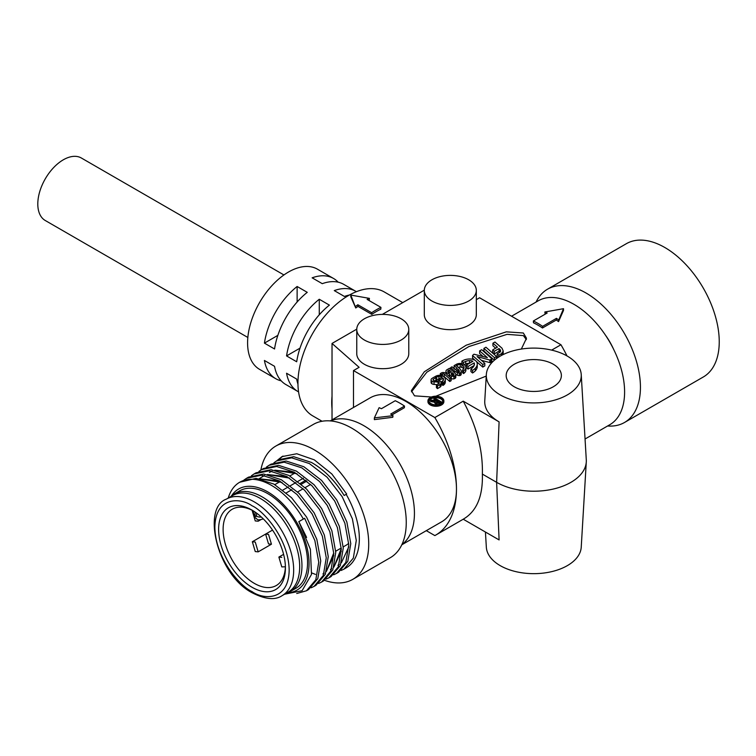 <?xml version="1.0" encoding="UTF-8"?>
<svg xmlns="http://www.w3.org/2000/svg" width="756" height="756" viewBox="0 0 756 756"><rect width="100%" height="100%" fill="white"/><g stroke="black" fill="none" stroke-linecap="round" stroke-linejoin="round"><path stroke-width="1.13" d="M624.494 422.491L703.307 376.989A76.961 44.434 -120 0 0 715.1 315.318A76.961 44.434 -120 0 0 664.826 247.505A76.961 44.434 -120 0 0 626.355 243.697L547.542 289.189A76.961 44.434 60 0 1 586.023 293.007A76.961 44.434 60 0 1 636.297 360.82A76.961 44.434 60 0 1 624.494 422.491A76.961 44.434 60 0 1 607.616 425.987M613.674 349.414A47.77 27.575 -120 0 0 605.414 335.106M536.07 302.069A76.961 44.434 60 0 1 547.542 289.189M255.018 512.001L255.018 515.308L255.764 516.613L256.52 516.178A5.311 3.062 0 0 0 261.321 517.01M283.935 274.957L81.364 158.013A36.09 20.837 120 0 0 53.553 167.681A36.09 20.837 120 0 0 37.8 203.997A36.09 20.837 120 0 0 45.275 220.516L247.836 337.469M286.562 355.915A57.853 33.396 -60 0 1 319.268 299.263L329.399 305.122A57.853 33.396 120 0 0 296.692 361.765L286.562 355.915L300 348.157M264.42 343.13A57.853 33.396 -60 0 1 297.127 286.486L307.257 292.336A57.853 33.396 120 0 0 274.551 348.979L264.42 343.13L277.849 335.371M349.414 295.02A57.853 33.396 120 0 0 344.405 296.446L334.275 290.597A57.853 33.396 -60 0 1 355.698 291.268L343.687 284.332A57.853 33.396 120 0 0 322.264 283.67L312.133 277.821A57.853 33.396 -60 0 1 333.557 278.482A57.853 33.396 -60 0 1 338.178 282.186M355.698 291.268A57.853 33.396 -60 0 1 356.397 291.693M281.213 380.835A57.853 33.396 -60 0 1 275.704 378.68L259.563 369.363A57.853 33.396 -60 0 1 247.59 342.884A57.853 33.396 -60 0 1 272.84 284.662A57.853 33.396 -60 0 1 317.416 269.164L333.557 278.482M371.81 314.383L371.678 312.729A73.663 42.534 -60 0 1 380.939 307.38L380.807 309.185A71.546 41.306 120 0 0 371.81 314.383L357.994 306.397A71.546 41.306 120 0 0 355.755 307.985L350.793 296.815L350.793 295.086L369.429 298.374L369.221 300.208A71.546 41.306 120 0 0 368.815 300.378M322.056 421.262L312.767 415.894A71.546 41.306 -60 0 1 297.949 383.141A71.546 41.306 -60 0 1 329.181 311.141A71.546 41.306 -60 0 1 384.313 291.977L402.74 302.617M331.723 402.636A71.546 41.306 -60 0 1 332.026 396.116L332.026 408.826A71.546 41.306 -60 0 1 331.723 402.636M401.152 318.786A26.006 15.016 180 0 1 408.769 329.408A26.006 15.016 180 0 1 392.714 343.281A26.006 15.016 180 0 1 364.373 340.02A26.006 15.016 180 0 1 356.756 329.408A26.006 15.016 180 0 1 372.812 315.535A26.006 15.016 180 0 1 401.152 318.786M408.769 329.408L408.769 353.676A26.006 15.016 180 0 1 392.714 367.548A26.006 15.016 180 0 1 364.373 364.288A26.006 15.016 180 0 1 356.756 353.676L356.756 329.408M567.35 394.897A47.477 27.414 180 0 1 514.864 400.652A47.477 27.414 180 0 1 486.335 374.57A47.477 27.414 180 0 1 500.207 356.133A47.477 27.414 180 0 1 551.19 350.009A47.477 27.414 180 0 1 581.232 374.57A47.477 27.414 180 0 1 567.35 394.897M356.756 329.162L332.026 343.441L359.119 367.321L353.487 370.572L434.851 417.548L463.23 401.162L499.102 421.876A49.036 28.312 180 0 1 484.766 400.888L486.335 374.57M463.23 401.162C476.611 426.006 482.999 450.321 482.366 474.097L496.626 482.328A52.542 30.334 0 0 0 570.931 482.328A52.542 30.334 0 0 0 586.287 461.916A52.542 30.334 0 0 0 586.287 459.846L581.232 374.57M468.701 279.786A26.006 15.016 180 0 1 476.318 290.408A26.006 15.016 180 0 1 460.272 304.271A26.006 15.016 180 0 1 431.922 301.02A26.006 15.016 180 0 1 424.305 290.408A26.006 15.016 180 0 1 440.361 276.535A26.006 15.016 180 0 1 468.701 279.786M476.318 290.408L476.318 314.676A26.006 15.016 180 0 1 460.272 328.539A26.006 15.016 180 0 1 431.922 325.288A26.006 15.016 180 0 1 424.305 314.676L424.305 290.408M441.532 397.571A7.957 4.593 180 0 1 443.866 400.822A7.957 4.593 180 0 1 438.952 405.065A7.957 4.593 180 0 1 430.277 404.073A7.957 4.593 180 0 1 427.943 400.822A7.957 4.593 180 0 1 432.857 396.569A7.957 4.593 180 0 1 441.532 397.571M443.866 400.822L443.866 401.682A7.957 4.593 180 0 1 438.952 405.934A7.957 4.593 180 0 1 430.277 404.933A7.957 4.593 180 0 1 427.943 401.682L427.943 400.822M485.428 532.026L486.335 547.193A47.477 27.414 0 0 0 516.367 571.753A47.477 27.414 0 0 0 567.35 565.63A47.477 27.414 0 0 0 581.232 547.193L586.287 461.916M585.049 439.009L609.78 424.73A71.546 41.306 -120 0 0 620.752 367.407A71.546 41.306 -120 0 0 574.012 304.356A71.546 41.306 -120 0 0 538.234 300.812L511.547 316.225M556.303 320.005L556.435 318.361A73.663 42.534 60 0 1 558.741 319.986L563.503 308.694L563.503 310.423L558.533 321.593A71.546 41.306 -120 0 0 556.303 320.005L542.477 327.991A71.546 41.306 -120 0 0 537.979 325.156A71.546 41.306 -120 0 0 533.481 322.793L533.349 320.988A73.663 42.534 60 0 1 542.61 326.337L542.477 327.991M330.523 420.922A71.546 41.306 60 0 1 363.853 425.694A71.546 41.306 60 0 1 409.922 486.58A71.546 41.306 60 0 1 401.909 544.566M401.786 544.811L441.655 521.801A71.546 41.306 -120 0 0 456.473 489.047A71.546 41.306 -120 0 0 405.877 401.427A71.546 41.306 -120 0 0 370.109 397.883L330.249 420.903M392.988 415.677L374.362 417.888L374.362 419.627L392.789 417.284L392.988 415.677A73.663 42.534 -120 0 0 390.691 414.052L404.507 406.076L404.375 407.72L391.929 414.912M514.26 386.779A27.594 15.933 180 0 1 506.18 375.515A27.594 15.933 180 0 1 523.218 360.792A27.594 15.933 180 0 1 553.298 364.241A27.594 15.933 180 0 1 561.377 375.515A27.594 15.933 180 0 1 544.339 390.228A27.594 15.933 180 0 1 514.26 386.779M440.304 375.335L440.304 373.587L441.324 372.991A2.665 1.54 180 0 1 445.171 372.954A2.665 1.54 180 0 1 445.577 373.247L451.134 378.123L451.134 380.731L449.773 381.506L444.216 376.63A1.172 0.68 0 0 0 444.065 376.516A1.172 0.68 0 0 0 443.318 376.327M440.304 373.587L441.372 374.522L442.525 373.861A1.172 0.68 180 0 1 444.065 373.918A1.172 0.68 180 0 1 444.216 374.031L444.216 376.63M435.532 377.329L435.532 376.327A6.265 3.619 180 0 1 438.527 375.354A4.659 2.693 180 0 1 442.118 375.76A6.114 3.525 180 0 1 443.205 376.261A6.114 3.525 180 0 1 444.443 377.282A8.59 4.961 180 0 1 445.303 379.446A8.59 4.961 180 0 1 445.293 379.729A8.581 4.952 180 0 1 443.98 382.12A7.844 4.527 180 0 1 442.959 382.848L442.959 385.447L441.92 384.53L441.92 381.931L442.959 382.848M435.532 376.327L436.552 377.216A5.16 2.977 180 0 1 438.943 376.394A2.977 1.72 180 0 1 441.107 376.63A5.538 3.194 180 0 1 441.901 377.008A5.538 3.194 180 0 1 442.137 377.159L438.726 379.125L438.726 380.958M456.151 365.422L456.151 364.43A5.755 3.326 180 0 1 460.3 363.428A5.094 2.939 180 0 1 463.031 363.976A6.851 3.95 180 0 1 463.749 364.335A6.851 3.95 180 0 1 465.488 366.027A7.844 4.527 180 0 1 465.904 367.482A7.844 4.527 180 0 1 465.734 368.408A9.091 5.245 180 0 1 463.56 370.95L463.56 373.558L462.511 372.623L462.511 370.024L463.56 370.95M456.151 364.43L457.182 365.328A4.111 2.372 180 0 1 460.262 364.496A3.251 1.881 180 0 1 461.944 364.836A5.008 2.892 180 0 1 462.455 365.091A5.008 2.892 180 0 1 463.721 366.32L463.721 368.701M463.655 368.805A5.008 2.892 0 0 0 462.455 367.69A5.008 2.892 0 0 0 461.944 367.435A3.251 1.881 0 0 0 460.262 367.095A4.111 2.372 0 0 0 458.363 367.378M461.916 363.627L461.916 361.094A18.928 10.924 180 0 1 464.089 360.054A10.14 5.859 180 0 1 469.381 358.977A6.993 4.035 180 0 1 473.35 359.497A6.974 4.026 180 0 1 474.796 360.13A6.974 4.026 180 0 1 475.666 360.744A8.959 5.169 180 0 1 476.554 361.746A11.945 6.898 180 0 1 477.263 364.09A11.945 6.898 180 0 1 477.017 365.479L477.017 368.077A16.169 9.337 180 0 1 475.335 370.818A15.999 9.242 180 0 1 472.538 372.991L470.931 371.602L470.931 368.994L472.538 370.393L472.538 372.991M461.916 361.094L463.522 362.493A14.562 8.401 180 0 1 465.734 361.387A7.314 4.224 180 0 1 469.552 360.612A4.167 2.4 180 0 1 471.971 360.924A3.733 2.155 180 0 1 472.793 361.283A3.733 2.155 180 0 1 472.869 361.321L466.424 365.044L466.424 367.643L468.04 369.051L474.097 365.554M437.233 384.596L434.038 384.407L434.038 381.808L438.083 382.045A1.663 0.964 180 0 1 438.849 382.3A1.663 0.964 180 0 1 439.293 382.744L439.293 383.141M433.396 380.277L433.396 379.134A1.635 0.945 180 0 0 433.056 379.71A1.635 0.945 180 0 0 433.103 379.937A2.155 1.247 180 0 0 434.19 380.674L438.404 380.92A3.156 1.824 180 0 1 440.096 381.43A3.156 1.824 180 0 1 440.654 381.856A3.26 1.881 180 0 1 441.145 382.857A3.26 1.881 180 0 1 441.135 383.018A4.574 2.637 180 0 1 440.049 384.52L440.049 387.119L437.488 388.603L436.429 387.658L436.429 385.059L437.488 386.004L437.488 388.603M442.761 401.256A6.898 3.988 0 0 0 440.786 398.866A6.898 3.988 0 0 0 433.613 397.93A6.898 3.988 0 0 0 429.049 401.256M431.024 403.638A6.898 3.988 180 0 1 429.002 400.822A6.898 3.988 180 0 1 433.264 397.136A6.898 3.988 180 0 1 440.786 398.006A6.898 3.988 180 0 1 442.808 400.822A6.898 3.988 180 0 1 438.546 404.498A6.898 3.988 180 0 1 431.024 403.638M374.362 417.888L379.125 407.673A73.663 42.534 -120 0 1 381.43 408.703L395.246 400.727A73.663 42.534 -120 0 1 399.877 403.156A73.663 42.534 -120 0 1 404.507 406.076M260.867 470.043A76.961 44.434 60 0 1 275.836 446.059A76.961 44.434 60 0 1 314.307 449.877A76.961 44.434 60 0 1 364.581 517.69A76.961 44.434 60 0 1 352.787 579.351A76.961 44.434 60 0 1 324.513 580.315M275.836 446.059L313.362 424.399A76.961 44.434 60 0 1 351.842 428.208A76.961 44.434 60 0 1 402.116 496.021A76.961 44.434 60 0 1 390.313 557.692L352.787 579.351M341.145 570.459L344.037 569.088L353.326 558.126L356.284 540.474L352.39 518.871L342.156 496.635L327.074 477.197L309.374 463.56L291.674 457.834L276.592 460.943L273.946 462.729M276.63 460.924L281.941 456.633L296.796 453.751L314.316 459.846L331.856 474.003L346.683 494.018L346.154 494.32A63.684 36.77 60 0 1 346.154 567.86L344.037 569.088M346.154 494.32L344.15 495.482C334.965 480.608 324.031 469.589 311.368 462.407L293.668 456.69L278.586 459.79L276.592 460.943M296.721 593.498L306.501 590.757L315.8 579.795L318.758 562.143L314.855 540.531L304.63 518.295L298.847 521.64L306.615 537.431M306.501 590.757L308.495 589.604L317.794 578.642L320.752 560.99L316.849 539.387L306.624 517.151L291.542 497.713L273.842 484.076L256.133 478.35L239.68 482.252A63.684 36.77 60 0 1 271.527 485.409A63.684 36.77 60 0 1 303.373 519.022L304.63 518.295M311.122 587.79L314.014 586.42L323.303 575.458L326.261 557.805L322.368 536.202L312.133 513.967L297.051 494.528L279.351 480.892L261.652 475.174L246.569 478.274L243.923 480.06M314.014 586.42L315.999 585.276L325.297 574.305L328.255 556.662L324.362 535.05L314.127 512.814L299.045 493.375L281.345 479.739L263.646 474.021L248.563 477.13L246.569 478.274M318.635 583.462L321.517 582.092L330.807 571.13L333.765 553.477L329.871 531.865L319.637 509.629L304.564 490.19L286.855 476.554L269.155 470.837L254.073 473.946L251.427 475.732M321.517 582.092L323.511 580.939L332.801 569.977L335.758 552.324L331.865 530.721L321.631 508.486L306.549 489.047L288.849 475.411L271.149 469.684L256.067 472.793L254.073 473.946M326.138 579.124L329.021 577.754L338.319 566.792L341.277 549.139L337.374 527.537L327.15 505.301L312.067 485.862L294.368 472.226L276.658 466.499L261.576 469.608L258.939 471.394M329.021 577.754L331.015 576.611L340.304 565.639L343.262 547.996L339.368 526.384L329.134 504.148L314.061 484.709L296.352 471.073L278.652 465.356L263.57 468.465L261.585 469.608M311.765 572.953L315.46 574.39M333.642 574.796L336.524 573.426L345.823 562.464L348.781 544.811L344.878 523.199L334.653 500.963L319.571 481.525L301.871 467.888L284.161 462.171L269.089 465.28L266.443 467.066M336.524 573.426L338.518 572.273L347.817 561.311L350.775 543.658L346.872 522.046L336.647 499.81L321.565 480.381L303.865 466.745L286.155 461.018L271.083 464.127L269.089 465.28M228.246 498.053A63.684 36.77 60 0 1 239.68 482.252M231.544 495.823A58.382 33.708 60 0 1 267.775 491.91A58.382 33.708 60 0 1 307.777 550.888A58.382 33.708 60 0 1 287.554 592.836M298.847 521.64L310.376 549.262L311.5 574.409L302.088 590.72L284.596 594.216M298.762 521.687L303.373 519.022M230.457 496.777A56.256 32.48 60 0 1 234.039 494.093A56.256 32.48 60 0 1 262.171 496.881A56.256 32.48 60 0 1 301.956 565.781A56.256 32.48 60 0 1 290.304 591.532A56.256 32.48 60 0 1 286.184 593.299M234.039 494.093L239.643 490.852A56.256 32.48 60 0 1 267.775 493.64A56.256 32.48 60 0 1 304.526 543.214A56.256 32.48 60 0 1 295.908 588.3L290.304 591.532M226.403 499.111L232.404 495.652A55.727 32.177 60 0 1 260.272 498.412A55.727 32.177 60 0 1 296.673 547.514A55.727 32.177 60 0 1 288.13 592.175L282.13 595.633A55.727 32.177 60 0 0 290.673 550.982A55.727 32.177 60 0 0 254.262 501.871A55.727 32.177 60 0 0 226.403 499.111C201.465 507.862 217.123 575.344 252.674 593.035C265.488 599.442 275.307 600.302 282.13 595.633M253.156 510.791A44.046 25.43 -120 0 0 232.243 509.223A44.046 25.43 -120 0 0 223.114 529.389A44.046 25.43 -120 0 0 254.262 583.339A44.046 25.43 -120 0 0 276.29 585.522A44.046 25.43 -120 0 0 285.39 566.622M285.418 567.964A47.231 27.273 60 0 1 252.013 587.242A47.231 27.273 60 0 1 218.616 529.389A47.231 27.273 60 0 1 252.013 510.111A47.231 27.273 60 0 1 285.418 567.964M282.905 490.049L288.414 486.864M290.408 485.721L295.927 482.536M297.911 481.383L303.43 478.198M268.522 534.379L271.442 544.197L268.522 543.914L265.602 534.086L268.522 534.379M285.39 566.792L281.79 566.896L278.879 557.068L281.79 557.361M255.254 542.033L258.174 551.861L255.254 551.568L252.334 541.75L255.254 542.033M260.631 519.797L258.174 521.215L255.254 520.931L252.334 511.103L253.014 510.716M275.704 378.68A57.853 33.396 -60 0 1 264.42 360.47L274.551 366.32A57.853 33.396 120 0 0 285.834 384.53L297.845 391.466A57.853 33.396 -60 0 1 286.562 373.247L296.692 379.096A57.853 33.396 120 0 0 297.959 384.142M298.563 391.863A57.853 33.396 -60 0 1 297.845 391.466M297.127 286.486L297.127 301.994M319.268 299.263L319.268 314.779M332.026 343.441L332.026 396.116M424.314 290.162L382.347 314.392M355.755 307.985L350.793 295.086M355.556 306.378A73.663 42.534 -60 0 1 357.862 304.753L357.994 306.397M371.678 312.729L357.862 304.753M369.429 298.374A73.663 42.534 -60 0 0 367.123 299.404L380.939 307.38M332.026 408.826L332.026 419.873M551.644 350.113L560.952 344.745L479.587 297.769L476.318 299.659M431.468 397.004L414.515 395.832L411.368 390.587L424.314 371.763L466.225 345.19L506.303 331.846L523.35 332.999L526.488 338.253L521.338 349.055M486.24 376.082L435.843 396.22M482.366 474.097C482.999 496.371 476.611 511.415 463.23 519.211L499.102 539.926L496.626 482.328L499.102 421.876M426.308 530.655L434.851 535.588A100.746 58.165 60 0 0 435.607 535.172A100.746 58.165 60 0 0 456.473 489.047A100.746 58.165 60 0 0 434.851 417.548M353.487 370.572L353.487 407.475M567 355.925A100.746 58.165 -120 0 0 560.952 344.745M526.374 339.605L523.35 335.598L507.068 334.341L468.862 346.569L426.8 372.217L411.481 391.835M545.482 313.986A71.546 41.306 -120 0 0 545.067 313.816L544.868 311.982A73.663 42.534 60 0 1 547.174 313.012L533.349 320.988M445.293 381.771A8.59 4.961 180 0 1 445.303 382.054A8.59 4.961 180 0 1 445.293 382.328A8.581 4.952 180 0 1 443.98 384.719A7.844 4.527 180 0 1 442.959 385.447M438.726 379.125L439.784 380.051L443.073 378.151L443.073 380.75A6.747 3.893 0 0 0 443.073 380.75L440.833 382.045M438.943 376.394L438.943 378.992A5.16 2.977 0 0 0 436.552 379.814L435.928 379.276M465.904 367.482L465.904 370.081A7.844 4.527 180 0 1 465.734 371.007A9.091 5.245 180 0 1 463.56 373.558M477.263 364.09L477.263 366.688A11.945 6.898 180 0 1 477.017 368.077M469.618 363.201A4.167 2.4 0 0 0 469.552 363.211A7.314 4.224 0 0 0 465.734 363.986A14.562 8.401 0 0 0 464.269 364.666M483.018 356.435L479.635 353.468L479.635 350.869L487.346 357.616L473.984 354.224L472.566 355.377L472.566 357.975L474.929 360.206M472.613 358.174L472.613 355.575L482.763 364.496L484.813 363.315L477.102 356.558L489.841 360.064L491.873 358.76L491.863 361.5L490.049 362.653L481.43 360.347M484.813 363.315L484.813 365.913L482.763 367.095L476.356 361.462M494.396 360.206L483.916 351.001L483.916 348.403L494.509 357.711L496.55 356.53L496.55 358.505M498.213 357.361L497.164 356.454L497.164 353.855L498.762 355.235L501.512 353.647L501.512 355.405M494.273 351.304L499.045 348.544L500.529 350.321L500.094 352.135L499.045 351.143L494.273 353.902L492.666 352.504L492.666 349.905L494.273 351.304L494.273 353.902M495.652 348.176L492.931 345.794L492.931 343.196L497.439 347.146L492.666 349.905M501.512 353.647L503.222 351.049L502.967 354.659M455.49 369.448L454.091 368.219L454.091 365.62L455.471 364.827L459.185 368.096A14.279 8.24 180 0 1 460.952 370.317A7.116 4.111 180 0 1 461.217 371.423L461.217 374.022A7.116 4.111 180 0 1 461.151 374.551A3.156 1.824 180 0 1 460.574 375.278A1.644 0.954 180 0 1 459.308 375.59A3.411 1.966 180 0 1 457.38 375.212A11.86 6.851 180 0 1 455.802 374.447M446.286 373.87L446.286 372.273A4.082 2.362 180 0 1 445.927 371.309A4.082 2.362 180 0 1 447.032 369.693L449.508 368.266L454.592 372.736A6.842 3.95 180 0 1 455.065 373.199A4.923 2.844 180 0 1 455.67 374.05A3.232 1.871 180 0 1 455.821 374.607L455.821 377.206A3.232 1.871 180 0 1 455.188 378.312A2.986 1.72 180 0 1 453.912 378.86A2.882 1.663 180 0 1 451.332 378.633A4.517 2.608 180 0 1 451.134 378.548M434.038 384.407A3.468 2.003 180 0 1 431.827 383.708A3.572 2.06 180 0 1 431.1 382.706A3.884 2.249 180 0 1 431.071 382.451A3.884 2.249 180 0 1 431.1 382.186M433.396 379.134L435.928 377.669L435.928 380.268L435.135 380.731M441.135 385.295A3.26 1.881 180 0 1 441.145 385.456A3.26 1.881 180 0 1 441.135 385.617A4.574 2.637 180 0 1 440.049 387.119M556.435 318.361L542.61 326.337M558.741 319.986L558.533 321.593M563.503 308.694L544.868 311.982M449.773 381.506L449.773 378.907L451.134 378.123M441.372 374.522L441.372 375.524M442.525 373.861L442.525 375.921M444.216 374.031L449.773 378.907M443.98 384.719L443.98 382.12M436.552 377.216L436.552 379.814M441.107 376.63L441.107 377.754M439.784 380.051L439.784 381.27M443.073 378.151A6.747 3.893 180 0 1 443.46 379.446A6.747 3.893 180 0 1 443.451 379.673A6.738 3.893 180 0 1 442.43 381.544A6.001 3.468 180 0 1 441.92 381.931M465.734 371.007L465.734 368.408M457.182 365.328L457.182 366.329M460.262 364.496L460.262 367.095M461.944 364.836L461.944 367.435M463.721 366.32A6.039 3.487 180 0 1 464.061 367.482A6.039 3.487 180 0 1 463.929 368.21A7.248 4.186 180 0 1 462.511 370.024M463.522 362.493L463.522 364.212M469.552 360.612L469.552 363.211M471.971 360.924L471.971 361.84M466.424 365.044L468.04 366.452L468.04 369.051M468.04 366.452L474.201 362.889L474.201 365.299M474.201 362.889A9.11 5.264 180 0 1 474.437 364.09A9.11 5.264 180 0 1 474.248 365.148A13.362 7.711 180 0 1 472.84 367.444A13.173 7.607 180 0 1 470.931 368.994M477.017 365.479A16.169 9.337 180 0 1 475.335 368.219A15.999 9.242 180 0 1 472.538 370.393M482.763 364.496L482.763 367.095M489.841 360.064L489.841 362.663M490.049 360.054L490.049 362.653M490.275 360.017L490.275 362.615M490.512 359.941L490.512 362.54M490.824 359.818L490.824 362.417M491.202 359.591L491.202 362.2M491.542 359.355L491.542 361.954M491.674 359.204L491.674 361.803M491.769 359.062L491.769 361.661M491.863 358.902L491.863 361.5M491.873 358.76L481.695 349.688L479.635 350.869M494.509 360.102L494.509 357.711M496.55 356.53L485.947 347.231L483.916 348.403M498.762 357.002L498.762 355.235M502.05 353.288L502.05 355.122M502.504 352.825L502.504 354.895M502.749 352.485L502.749 354.762M502.929 352.173L502.929 354.677M503.061 351.786L503.061 354.384M503.175 351.436L503.175 354.035M503.222 351.049L502.012 348.223L494.972 342.024L492.931 343.196M499.045 348.544L499.045 351.143M499.792 349.215L499.792 351.814M499.981 349.423L499.981 352.022M500.16 349.65L500.16 352.079M500.425 350.094L500.425 351.767M500.529 350.321L500.519 351.625M500.094 352.135L497.164 353.855M460.574 375.278L460.574 372.68A1.644 0.954 180 0 1 459.308 372.991A3.411 1.966 180 0 1 457.38 372.613A11.86 6.851 180 0 1 454.394 370.856L454.394 372.557M461.151 374.551L461.151 371.952A3.156 1.824 180 0 1 460.574 372.68M461.217 371.423A7.116 4.111 180 0 1 461.151 371.952M454.091 365.62L457.276 368.408L455.235 369.589L452.05 366.792L450.689 367.577L450.689 369.306M450.689 367.577L454.394 370.856M457.38 375.212L457.38 372.613M449.631 376.809L449.631 374.759A4.234 2.448 180 0 1 449.338 373.861A4.234 2.448 180 0 1 449.347 373.681A4.13 2.381 180 0 1 446.286 372.273M451.332 378.633L451.332 376.034A4.517 2.608 180 0 1 449.631 374.759M453.912 378.86L453.912 376.261A2.882 1.663 180 0 1 451.332 376.034M455.188 378.312L455.188 375.713A2.986 1.72 180 0 1 453.912 376.261M455.821 374.607A3.232 1.871 180 0 1 455.188 375.713M438.083 382.045L438.083 384.095M439.293 382.744A1.833 1.058 180 0 1 439.321 382.942A1.833 1.058 180 0 1 438.782 383.698L436.429 385.059M437.488 386.004L440.049 384.52M435.928 377.669L434.842 376.734L432.404 378.142A7.541 4.356 180 0 0 431.43 378.898A3.884 2.249 180 0 0 431.071 379.852L431.071 382.451M431.1 382.706L431.1 380.107A3.884 2.249 180 0 1 431.071 379.852M431.827 383.708L431.827 381.109A3.572 2.06 180 0 1 431.1 380.107M434.038 381.808A3.468 2.003 180 0 1 431.827 381.109M458.306 369.353A14.402 8.316 180 0 1 459.157 370.553A5.566 3.213 180 0 1 459.383 371.47A5.566 3.213 180 0 1 459.374 371.659L458.816 371.867A1.597 0.926 180 0 1 458.438 371.744A7.711 4.451 180 0 1 456.265 370.534L458.306 369.353L458.306 371.697M451.181 373.757A1.408 0.813 180 0 1 451.474 373.294L452.39 372.765L453.42 373.691A3.09 1.786 180 0 1 453.883 374.305A1.72 0.992 180 0 1 453.959 374.589A1.72 0.992 180 0 1 453.77 375.042A1.021 0.586 180 0 1 452.39 375.165A2.674 1.54 180 0 1 451.37 374.4A2.419 1.399 180 0 1 451.181 373.861A2.419 1.399 180 0 1 451.181 373.757L451.181 373.965M447.968 370.724L449.225 369.996L451.313 371.839L450.179 372.5A1.106 0.643 180 0 1 448.884 372.481A2.608 1.503 180 0 1 447.977 371.848A2.448 1.417 180 0 1 447.769 371.281A2.448 1.417 180 0 1 447.968 370.724L447.968 371.839M436.117 400.765L433.944 399.508L433.944 398.648L434.861 398.119L441.608 402.022L441.608 402.891L438.338 404.545M438.14 404.592L435.569 404.139L435.097 402.362M434.738 402.296L430.551 401.474L430.551 400.604L431.496 400.056L435.843 400.926L436.873 400.33L433.944 398.648M459.157 371.848L459.157 370.553M451.474 373.294L451.474 374.541M452.39 375.156L452.39 372.765M453.883 374.881L453.883 374.305M453.42 375.222L453.42 373.691M449.225 369.996L449.225 372.576M435.569 404.139L435.097 401.493L430.551 400.604M434.738 403.118L435.097 401.493M439.633 404.025L439.633 403.156L435.569 403.279M441.608 402.022L439.633 403.156M437.62 400.765L439.954 402.107L436.477 402.75L436.514 401.408L437.62 400.765L437.62 401.634L439.198 402.542M436.477 402.75L436.514 401.408L436.514 402.268L437.62 401.634M278.482 459.856L282.971 456.066M259.799 478.85L279.484 480.967M262.162 476.63L264.411 475.505M267.303 474.513L286.987 476.63M333.774 555.565L326.356 571.451M324.182 573.152L323.237 573.738M269.675 472.292L271.924 471.177M274.815 470.175L294.5 472.302M341.287 551.228L333.859 567.123M331.686 568.824L330.741 569.41M348.79 546.9L341.372 562.785M339.198 564.486L337.932 565.252M260.026 478.888L281.997 482.432M259.091 478.718L264.505 475.524M267.529 474.56L289.501 478.094M333.755 552.948L326.403 571.29M324.201 573.114L322.925 573.927M269.353 472.472L272.009 471.186M275.042 470.223L297.014 473.766M341.258 548.61L333.916 566.962M331.704 568.777L330.429 569.589M343.233 546.881L346.097 545.227A44.046 25.43 -120 0 0 348.724 543.29M310.631 484.445L305.122 487.629M303.128 488.773L297.609 491.958M252.013 591.579C241.145 587.025 215.365 559.27 214.865 527.225C215.365 495.766 241.145 497.779 252.013 505.773C262.88 510.328 288.66 538.083 289.17 570.128C288.66 601.587 262.88 599.574 252.013 591.579M255.018 515.308A5.311 3.062 0 0 1 253.458 513.144C255.122 520.005 255.424 517.057 256.87 519.041C257.371 520.062 259.317 520.081 262.701 519.088A6.369 3.676 -120 0 0 263.154 518.748M445.293 382.328L445.293 379.729M465.734 361.387L465.734 363.986M475.335 370.818L475.335 368.219M459.308 372.991L459.308 375.59M441.135 385.617L441.135 383.018M256.52 516.178L256.52 513.059M286.363 492.874L291.873 489.69M301.379 484.209L306.889 481.024M274.834 484.634L280.353 481.449M289.85 475.968L295.161 472.897M271.442 544.197L258.174 551.861M463.938 518.814L435.607 535.172M445.303 379.446L445.303 382.054M449.338 373.861L449.338 376.46M445.927 371.309L445.927 373.558M441.145 382.857L441.145 385.456M335.73 551.209L341.24 548.024M253.458 513.144L253.458 510.98M262.701 519.088L263.211 518.805M265.602 534.086L272.529 530.088M278.879 557.068L283.594 554.346M252.334 541.75L265.583 534.105M300.387 483.367L305.896 480.183"/></g></svg>
